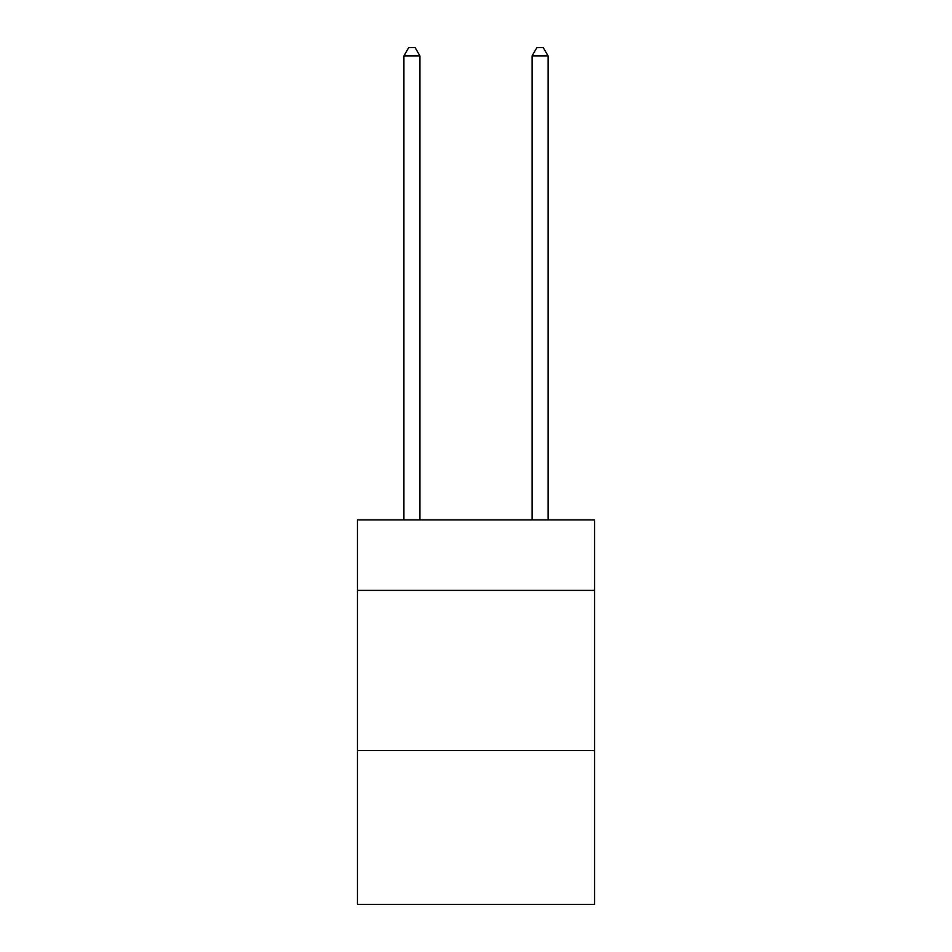 <?xml version="1.0" encoding="UTF-8"?>
<svg xmlns="http://www.w3.org/2000/svg" width="952" height="952" viewBox="0 0 952 952"><rect width="100%" height="100%" fill="white"/><g stroke="black" fill="none" stroke-linecap="round" stroke-linejoin="round"><path stroke-width="1.43" d="M594.56 590.395L594.56 519.899L357.44 519.899L357.44 590.395L594.56 590.395L594.56 904.4L357.44 904.4L357.44 590.395M594.56 750.604L357.44 750.604M419.927 519.899L419.927 55.93L403.91 55.93L403.91 519.899M403.91 55.93L408.717 47.6L415.12 47.6L419.927 55.93M548.09 519.899L548.09 55.93L532.073 55.93L532.073 519.899M532.073 55.93L536.88 47.6L543.283 47.6L548.09 55.93"/></g></svg>

